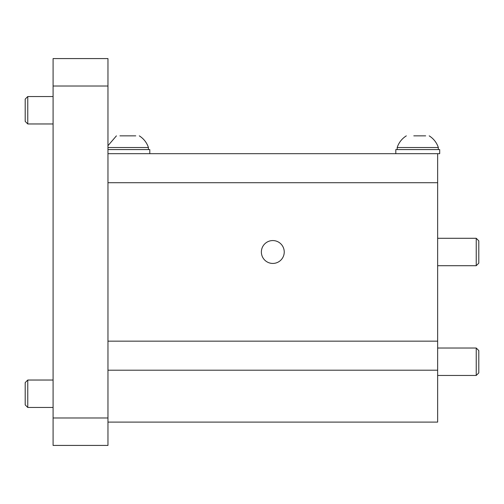 <?xml version="1.0" encoding="UTF-8"?>
<svg xmlns="http://www.w3.org/2000/svg" width="504" height="504" viewBox="0 0 504 504"><rect width="100%" height="100%" fill="white"/><g stroke="black" fill="none" stroke-linecap="round" stroke-linejoin="round"><path stroke-width="0.76" d="M284.237 252A11.434 11.434 0 0 1 272.803 263.435A11.434 11.434 0 0 1 261.374 252A11.434 11.434 0 0 1 272.803 240.566A11.434 11.434 0 0 1 284.237 252M107.963 153.682L107.963 182.719L437.648 182.719L107.963 182.719L107.963 341.164L437.648 341.164L437.648 153.682L107.963 153.682L107.963 58.577L53.09 58.577L53.09 445.423L107.963 445.423L107.963 341.164M107.963 422.1L437.648 422.1L437.648 341.164M53.09 445.423L107.963 445.423M27.764 123.965L25.2 121.401L25.2 99.099L27.764 96.535L27.764 123.965L53.09 123.965M27.764 407.465L25.2 404.901L25.2 382.599L27.764 380.035L27.764 407.465L53.09 407.465M476.236 348.025L478.8 350.589L478.8 372.897L476.236 375.461L476.236 348.025L437.648 348.025M476.236 375.461L437.648 375.461M476.236 238.285L478.8 240.849L478.8 263.151L476.236 265.715L476.236 238.285L437.648 238.285M476.236 265.715L437.648 265.715M149.801 153.682L149.801 149.568L107.963 149.568M437.648 153.682L439.702 153.682L439.702 149.568L395.81 149.568L395.81 153.682M413.797 135.853L425.678 135.853M120.286 135.853L135.771 135.853M119.933 135.853L123.896 135.853M148.428 149.568L148.428 147.514C146.771 142.575 143.722 138.688 139.287 135.853C143.722 138.688 146.771 142.575 148.428 147.514L107.963 147.514M438.335 149.568L438.335 147.514C436.672 142.575 433.623 138.688 429.188 135.853C433.623 138.688 436.672 142.575 438.335 147.514L397.177 147.514C398.84 142.575 401.89 138.688 406.325 135.853C401.89 138.688 398.84 142.575 397.177 147.514L397.177 149.568M437.648 370.201L107.963 370.201M107.963 86.014L53.09 86.014M53.09 417.986L107.963 417.986M25.2 99.099L27.764 96.535L53.09 96.535M27.764 380.035L53.09 380.035M116.424 135.853L107.963 145.694L116.424 135.853"/></g></svg>
